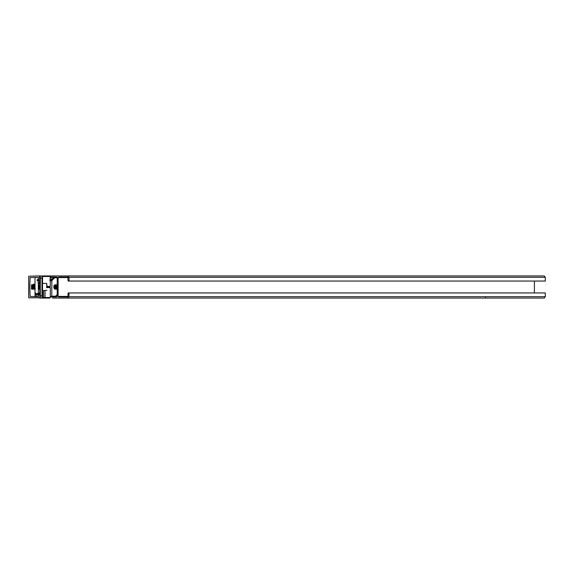 <?xml version="1.0" encoding="UTF-8"?>
<svg xmlns="http://www.w3.org/2000/svg" width="574" height="574" viewBox="0 0 574 574"><rect width="100%" height="100%" fill="white"/><g stroke="black" fill="none" stroke-linecap="round" stroke-linejoin="round"><path stroke-width="0.86" d="M29.805 287L30.085 277.586L38.386 277.314L38.666 281.052L39.771 281.052L39.498 275.929L28.7 276.202L28.7 297.798L39.771 297.798L39.771 292.948L38.666 292.948L38.386 296.686L30.085 296.414L29.805 287M51.021 275.929L544.166 275.929L545.3 277.314L545.3 281.052L68.098 281.052L67.876 277.034L58.577 277.034L58.125 277.586L58.125 296.414L58.577 296.966L67.876 296.966L68.098 292.948L545.3 292.948L545.3 296.686L544.166 298.071L52.378 298.071M534.416 281.052L534.416 292.948M50.29 296.966L56.761 296.966L57.213 296.414L57.213 277.586L56.761 277.034L50.29 277.034M67.876 275.929L69.009 277.314L69.009 281.052M69.009 292.948L69.009 296.686L67.876 298.071M45.03 290.602L45.03 297.519L50.29 297.519L49.737 298.071L40.324 298.071L39.771 297.519L39.771 298.071M39.771 278.146L40.324 278.146L40.324 295.854L41.988 295.854L41.988 278.146L40.324 278.146L40.324 275.929L39.771 275.929L39.771 276.481L40.324 275.929L41.988 275.929L42.541 276.481L42.541 297.519L43.646 297.519L43.646 290.602M39.771 292.948L39.771 281.052M46.968 287.552L50.29 287.552L49.737 287L47.247 287M42.541 295.854L41.988 295.854L41.988 298.071L42.541 297.519M46.968 286.448L50.29 286.448L50.29 276.481L49.737 275.929L41.988 275.929L41.988 278.146L42.541 278.146M49.737 275.929L52.378 275.929M47.448 275.929L46.817 275.929M49.235 275.929L60.808 275.929M57.213 289.153L56.166 287.481L57.199 284.79L56.195 285.809L56.094 287.481L57.213 289.181L55.599 287.481L56.926 284.833M56.891 284.848L55.628 285.809L55.527 287.481L56.152 288.866L56.926 289.217M56.639 289.174L55.032 287.481L56.36 284.833M56.324 284.848L55.061 285.809L54.96 287.481L55.585 288.866L56.36 289.217M56.073 289.174L54.465 287.481L55.793 284.833M55.506 284.79L54.494 285.809L54.394 287.481L55.018 288.866L55.793 289.217M56.661 287.187L56.395 288.256M55.506 289.174L53.899 287.481L55.226 284.833M54.939 284.79L53.927 285.809L53.827 287.481L54.451 288.866L55.226 289.217M56.561 287.431L56.561 286.261M56.675 285.063L56.948 285.457L56.575 285.178M56.912 285.529L56.639 285.099M56.395 285.479L56.596 286.096M55.829 285.479L56.073 286.34M57.859 284.797L56.726 287.545L57.213 288.607M55.025 287.431L55.025 286.261M55.592 287.431L55.592 286.261M55.549 286.089L55.298 285.515M55.865 288.248L56.073 287.768M56.159 287.431L56.159 286.261M56.116 286.089L55.829 285.472M56.431 288.248L56.711 287.495M56.704 286.161L56.395 285.472M55.943 285.17L55.111 285.874M56.51 285.17L55.678 285.874M56.998 288.779L56.553 287.395L57.034 285.314M57.135 285.178L56.245 285.874M56.259 287.89L57.213 288.837M55.484 286.526L55.226 285.63M55.793 288.119L56.001 287.495M56.001 286.204L55.771 285.601M54.638 285.443L54.286 287.395L54.702 288.413M56.36 288.119L56.338 285.601M55.204 285.443L54.853 287.395L55.269 288.413M56.489 285.199L55.929 285.292M55.771 285.443L55.42 287.395L55.836 288.413M57.099 285.221L56.496 285.292M56.338 285.443L55.987 287.395L56.403 288.413M56.596 288.622L57.135 288.837M53.791 286.512L54.186 288.507M55.743 288.012L55.685 285.845M52.277 296.693L50.29 296.658L51.768 296.234L51.847 281.296L50.785 280.37L51.244 279.768L51.961 280.499L51.847 281.296M49.988 278.44L51.969 277.307L57.199 277.457M52.004 277.307L57.142 277.429L53.963 277.378L54.724 277.716L51.961 280.499M51.768 296.234L55.771 296.105L57.213 294.634M57.895 277.766L54.724 277.716M55.391 285.393L55.642 285.759M49.787 280.37L50.785 280.37L53.963 277.378L50.907 279.725L49.931 279.725M46.968 287.703L46.968 285.127M33.335 287.466C33.22 289.949 33.105 289.633 32.991 286.534C32.876 284.051 32.761 284.367 32.646 287.466C32.531 289.949 32.417 289.633 32.302 286.534C32.18 284.051 32.065 284.367 31.95 287.466C31.835 289.949 31.721 289.633 31.606 286.534L31.47 284.797L31.52 286.534C31.635 289.64 31.749 289.956 31.864 287.466C31.979 284.36 32.101 284.044 32.209 286.534C32.331 289.633 32.445 289.949 32.56 287.466C32.675 284.352 32.79 284.044 32.905 286.534C33.019 289.64 33.134 289.949 33.249 287.466L33.256 287.387M31.52 286.534L31.47 288.837L31.8 289.217L32.029 288.83L31.57 285.881M31.757 289.045L31.864 287.466M31.914 288.119L31.814 289.203M32.395 289.203L32.56 287.466M32.61 288.119L32.496 289.217L32.166 288.801L31.843 285.163L31.649 287.395M32.797 288.299L33.098 289.217L33.414 288.83L33.227 285.163L33.034 287.395M33.141 289.045L33.249 287.466M33.299 288.119L33.199 289.203M33.335 285.888L33.443 284.783L33.593 286.534C33.708 289.64 33.823 289.956 33.945 287.466L33.837 289.045M33.486 288.299L33.78 289.21L34.11 288.83L33.923 285.163L33.723 287.395M33.995 288.119L33.888 289.203M34.031 287.466C33.916 289.949 33.794 289.633 33.679 286.534L33.593 284.891M34.024 285.888L34.139 284.783L34.289 286.534C34.404 289.64 34.519 289.956 34.634 287.466L34.641 287.387M34.096 288.837L34.569 289.217L34.799 288.83L34.526 285.701M34.526 289.045L34.634 287.466M35.064 286.534C34.949 284.051 34.835 284.367 34.72 287.466L34.584 289.203M34.72 287.466C34.605 289.949 34.49 289.633 34.375 286.534L34.275 285.013M34.756 286.77L34.827 284.783L35.007 287.108M38.329 284.926L38.436 286.534C38.551 289.626 38.666 289.935 38.788 287.466C38.896 284.374 39.018 284.058 39.132 286.534C39.247 289.626 39.362 289.942 39.477 287.466C39.592 284.374 39.706 284.065 39.821 286.534M38.25 288.837L38.723 289.217L38.953 288.83L38.494 285.881M39.907 286.534C39.793 284.051 39.678 284.367 39.563 287.466C39.448 289.949 39.333 289.633 39.219 286.534C39.104 284.051 38.989 284.367 38.874 287.466C38.759 289.949 38.645 289.633 38.53 286.534L38.293 284.783M38.939 288.837L39.412 289.217L39.642 288.83L39.183 285.881M39.369 289.045L39.477 287.466M31.835 285.17L32.209 286.534M32.302 286.534L32.065 284.783M32.876 288.83L32.539 285.163L32.905 286.534M32.991 286.534L32.754 284.783M33.493 284.955L33.378 286.605M34.182 284.955L34.074 286.605M35.007 285.515L35.05 284.618M39.104 288.83L38.752 285.17L39.132 286.534M39.219 286.534L38.982 284.783M39.771 288.758L39.771 285.601M39.986 285.17L39.663 284.79M46.968 287.588L46.968 285.709M31.47 284.797L31.843 285.163M35.079 288.65L35.165 289.21M34.074 287.94L34.11 288.83M32.503 289.203L32.266 285.881M39.075 284.797L39.262 287.395M38.752 285.17L38.573 287.395M38.408 288.83L38.329 288.263M34.253 288.83L33.923 285.163M33.565 288.83L33.536 284.783M32.158 284.797L32.453 285.701M38.329 294.541L37.26 294.541L38.329 294.541L37.791 295.043L38.329 296.693M37.224 294.405L38.329 294.405L38.329 295.574M37.827 294.412L38.329 294.713M37.597 280.564L38.329 280.564L38.329 293.436L36.313 293.658L35.932 294.254L35.007 293.522L35.007 292.726L36.313 293.658L35.932 296.622L35.007 296.292L35.007 293.522M37.26 294.541L37.224 293.658M36.313 277.386L38.329 277.307M38.329 280.708L37.224 280.571L37.224 279.689L38.329 279.689L38.329 277.386M35.932 277.45L35.007 277.787L35.007 292.726M35.007 277.787L36.313 277.307L35.007 277.708M37.827 279.466L38.329 280.571M37.224 280.571L37.224 279.595M38.329 280.693L37.267 280.708M37.827 294.534L38.207 293.422M37.827 279.581L38.207 280.693M33.522 284.783L33.45 284.238M34.827 284.23L34.512 284.618L34.741 284.23L35.043 284.604M34.418 284.955L34.497 286.06M34.103 287.552L33.988 288.256M33.141 288.284L33.529 288.657M39.183 293.981L37.97 293.981L37.97 294.57L39.161 294.57M33.127 285.536L33.184 284.23L33.321 285.752M33.615 288.657L33.414 285.924M33.378 285.213L33.127 284.324M33.651 284.618L33.873 284.23L33.974 285.063M34.06 286.77L34.167 288.428M34.21 288.65L33.995 288.277L33.794 288.65M34.304 288.657L34.11 285.924M34.067 285.213L34.175 284.604M34.462 285.192L34.555 284.238L34.662 285.063M34.906 288.65L34.684 288.277M34.555 284.238L34.34 284.618M34.957 288.492L35.007 287.868M33.744 285.142L33.486 284.604M33.543 285.558L33.464 286.849M39.993 283.233L38.881 283.147L38.932 282.623L39.993 282.623M38.666 293.601L38.142 293.601M39.993 284.517L39.455 283.793L39.993 283.298L39.491 283.829L39.871 283.599L38.932 282.623M50.29 296.686L52.083 296.686M54.013 296.686L57.156 296.686M50.29 277.314L51.875 277.314M53.798 277.314L57.156 277.314M69.009 277.314L545.3 277.314M58.125 277.586L68.098 277.586M58.125 296.414L68.098 296.414M69.009 296.686L545.3 296.686M43.646 298.071L43.646 297.519L45.03 297.519L45.03 298.071M39.771 295.854L40.324 295.854L40.324 298.071M42.541 276.481L50.29 276.481M54.473 296.607L50.699 296.636M51.007 296.571L54.939 296.284M42.541 283.398L46.695 283.398L46.695 287.761M36.313 296.693L35.932 296.622L36.313 296.693L36.313 294.297L37.224 294.297M37.97 283.004L38.881 283.004M38.881 282.666L37.97 282.666M50.29 287.552L50.29 297.519M50.29 286.448L49.737 287M485.633 297.519L485.08 298.071M55.061 296.435L55.771 296.105M42.541 290.602L46.968 290.322M32.847 284.797L33.07 285.17M33.543 284.797L33.758 285.17M34.232 284.797L34.454 285.17M34.928 284.797L35.143 285.17M38.386 284.797L38.767 285.163M33.909 285.17L34.131 284.79M35.932 296.622L35.007 296.292M36.313 277.307L35.932 277.378M34.146 284.238L34.361 284.618M33.349 284.238L33.127 284.618M33.278 284.238L33.493 284.618M34.318 288.65L34.533 288.277L34.318 288.65M35.007 288.65L35.229 288.277"/></g></svg>
